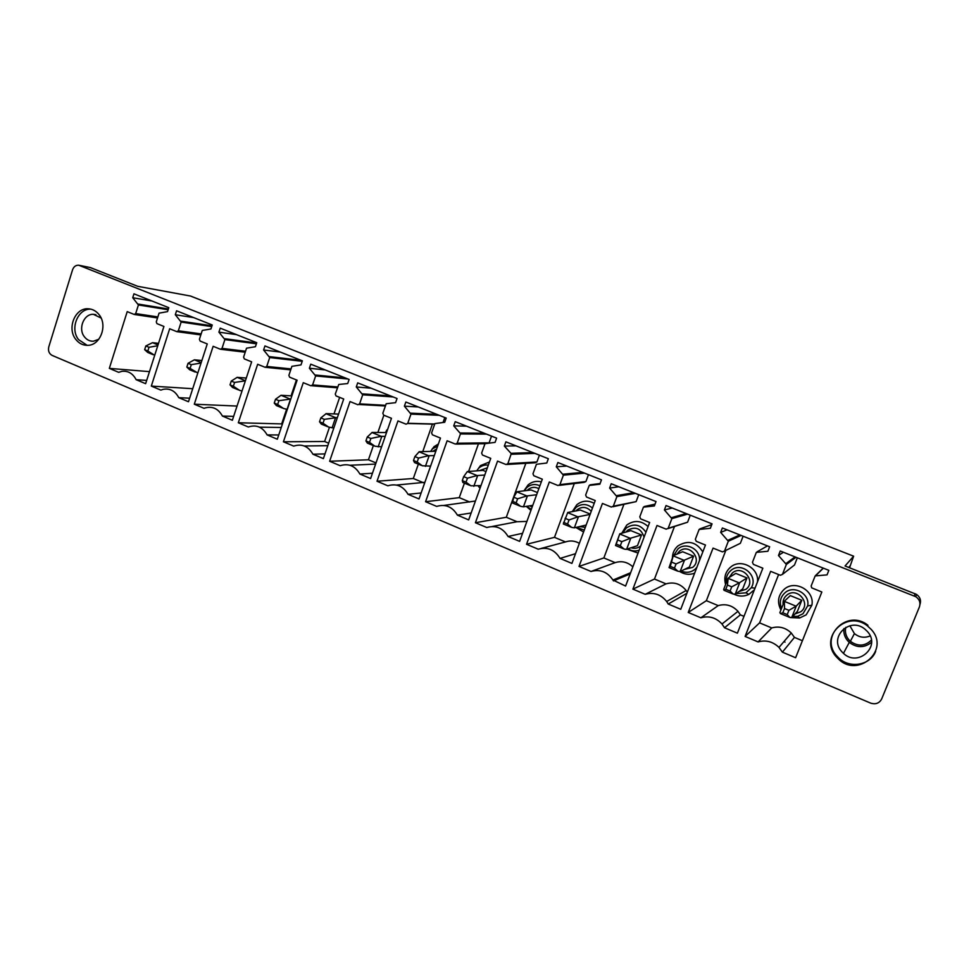 <?xml version="1.0" encoding="UTF-8"?>
<svg xmlns="http://www.w3.org/2000/svg" width="969" height="969" viewBox="0 0 969 969"><rect width="100%" height="100%" fill="white"/><g stroke="black" fill="none" stroke-linecap="round" stroke-linejoin="round"><path stroke-width="1.45" d="M881.669 698.964C879.307 703.324 875.601 704.693 870.55 703.082L52.12 355.405C49.044 353.673 47.929 350.814 48.801 346.854L72.554 269.83C73.753 266.608 75.824 265.082 78.755 265.227L915.814 596.71C919.545 599.375 920.744 602.779 919.411 606.921L881.669 698.964M849.547 567.761L853.641 556.194L190.384 296.005L137.719 286.315L90.335 267.565L79.301 265.336M622.607 494.602L622.51 495.619M574.084 473.175L574.096 474.132M566.804 473.853L566.817 474.834M480.091 433.167L480.224 434.076M471.249 433.095L471.382 434.015M784.212 641.272L784.987 642.156M87.174 345.352L78.574 339.634C69.647 328.733 77.908 308.215 90.904 309.184L91.098 309.196M75.739 339.32C66.788 328.382 75.061 307.803 88.094 308.772C92.491 308.966 96.161 310.952 99.129 314.731C107.765 325.209 100.558 345.061 88.094 345.315C83.164 345.545 79.034 343.547 75.739 339.32M134.17 314.44L135.684 313.581L138.422 304.956L132.729 297.737L133.952 293.825L168.788 307.694L167.528 311.63L159.061 313.144L156.275 321.878L156.966 323.646L163.931 326.444L145.629 383.688L136.132 379.691C132.898 373.489 128.187 370.691 121.985 371.309L118.678 372.326L109.327 368.377L127.218 311.63L134.17 314.44M151.939 300.984L132.729 297.737M146.67 380.417L136.132 379.691M149.48 371.636L109.327 368.377M212.235 324.978L210.951 328.963L202.279 330.453L199.42 339.283L200.135 341.064L207.257 343.934L188.483 401.747L178.756 397.653C175.159 390.943 169.975 388.157 163.204 389.32L160.878 390.119L151.309 386.086L169.672 328.77L176.782 331.64L178.344 330.78L181.142 322.059L175.316 314.731L176.576 310.795L212.235 324.978M189.633 398.211L178.756 397.653M192.722 388.702L151.309 386.086M193.739 317.626L175.316 314.731M220.423 349.252L222.01 348.392L224.893 339.586L218.921 332.149L220.217 328.152L256.749 342.699L255.428 346.708L246.538 348.186L243.607 357.101L244.333 358.905L251.637 361.849L232.366 420.255L222.41 416.052C218.304 408.676 212.514 405.975 205.077 407.949L204.096 408.337L194.297 404.206L213.132 346.308L220.423 349.252M236.533 334.644L218.921 332.149M233.638 416.379L222.41 416.052M237.054 406.059L194.297 404.206M302.364 360.843L300.996 364.901L291.887 366.343L288.883 375.354L289.622 377.183L297.108 380.199L277.316 439.211L267.117 434.911C262.587 427.002 256.325 424.374 248.355 427.002L238.313 422.763L257.657 364.283L265.131 367.299L266.754 366.439L269.709 357.537L263.604 349.979L264.937 345.945L302.364 360.843M278.745 434.948L267.117 434.911M281.252 427.474L259.486 427.159M282.439 423.925L238.313 422.763M281.761 423.647L286.594 409.257M291.075 395.849L296.417 379.933M280.344 352.074L263.604 349.979M310.928 385.783L312.599 384.923L315.64 375.936L309.377 368.244L310.746 364.174L349.106 379.448L347.714 383.542L338.762 384.475L335.274 394.068L336.037 395.921L343.704 399.01L323.38 458.628L312.926 454.219C308.287 446.2 301.88 443.499 293.704 446.115L283.42 441.779L303.273 382.694L310.928 385.783M325.196 369.928L309.377 368.244M324.99 453.904L312.926 454.219M327.801 445.667L304.254 445.982M328.648 443.184L324.615 441.501L283.42 441.779M324.615 441.501L329.424 427.377M334.002 413.908L339.634 397.375M397.036 398.513L395.594 402.656L386.195 403.746L382.84 413.242L383.627 415.132L391.476 418.293L370.606 478.541L359.887 474.023C355.126 465.871 348.561 463.109 340.18 465.714L329.63 461.268L350.027 401.566L357.876 404.739L359.596 403.867L362.709 394.783L356.289 386.97L357.694 382.864L397.036 398.513M372.435 473.247L359.887 474.023M375.609 464.078L349.942 465.265M376.008 462.94L368.45 459.778L329.63 461.268M368.45 459.778L373.356 445.583M377.886 432.477L383.857 415.216M371.151 388.218L356.289 386.97M406.011 424.168L407.683 423.501L410.977 414.114L404.4 406.181L405.841 402.014L446.188 418.075L444.71 422.266L434.875 423.61L431.605 432.913L432.416 434.815L440.471 438.073L419.02 498.95L408.034 494.323C403.152 486.05 396.418 483.204 387.818 485.796L377.014 481.242L397.968 420.921L406.011 424.168M443.075 422.399L444.795 417.518M418.245 406.956L404.4 406.181M421.127 492.955L408.034 494.323M424.882 482.308L396.527 485.057M423.55 482.756L413.315 478.492L377.014 481.242M413.315 478.492L418.354 464.151M422.763 451.615L432.416 424.119M496.6 438.133L495.086 442.373L484.997 443.693L481.641 453.08L482.465 455.018L490.738 458.361L468.669 519.893L457.404 515.133C452.402 506.739 445.498 503.819 436.68 506.399L425.585 501.724L447.133 440.762L455.382 444.093L457.186 443.221L460.529 433.64L453.734 425.863L455.224 421.672L496.6 438.133M471.14 513.001L457.404 515.133M475.44 501.021L443.947 505.43M469.735 502.015L459.258 497.642L425.585 501.724M459.258 497.642L464.43 483.156M468.621 471.382L478.468 443.778M457.186 443.221L489.103 442.845L491.525 436.111M466.501 426.154L453.734 425.863M506.024 464.539L507.877 463.666L511.269 453.637L504.352 446.067L505.879 441.828L548.345 458.725L546.782 463.012L536.426 464.284L532.974 473.78L533.822 475.755L542.313 479.183L519.626 541.368L508.059 536.487C502.935 527.96 495.849 524.968 486.789 527.524L475.416 522.727L497.557 461.111L506.024 464.539M507.211 464.466L535.179 462.77L536.935 461.959L539.406 455.164M515.98 445.849L504.352 446.067M522.57 533.289L508.059 536.487M526.906 521.419L517.034 521.734L492.167 526.494M517.034 521.734L506.302 517.264L475.416 522.727M506.302 517.264L525.84 463.339M601.47 479.861L599.859 484.197L589.225 485.433L585.664 495.026L586.536 497.036L595.245 500.549L571.916 563.413L560.046 558.41C554.789 549.738 547.509 546.673 538.219 549.205L526.542 544.287L549.314 482.005L557.999 485.517L559.912 484.645L563.389 475.161L556.291 466.804L557.865 462.516L601.47 479.861M575.525 553.699L560.046 558.41M579.365 543.33C574.871 540.775 570.244 540.314 565.484 541.937L541.102 548.442M565.484 541.937L554.486 537.347L526.542 544.287M554.486 537.347L574.302 483.543M559.379 485.348L584.125 482.368L585.918 481.545L588.449 474.689M566.72 466.041L556.291 466.804M611.366 507.053L613.329 506.181L616.902 496.6L609.622 488.085L611.233 483.749L656.013 501.567L654.366 505.951L643.428 507.138L639.77 516.852L640.666 518.875L649.618 522.497L625.599 586.051L612.941 580.043C607.43 571.843 600.114 568.985 591.005 571.468L579.014 566.417L602.439 503.456L611.366 507.053M612.977 506.726L636.124 501.627L638.728 494.687M618.779 486.753L609.622 488.085M630.189 573.914L613.413 580.915M632.854 566.841C627.609 562.02 621.698 560.615 615.133 562.638L591.005 571.468M615.133 562.638L603.869 557.938L579.014 566.417M603.869 557.938L623.854 504.534M712.058 523.866L710.35 528.299L699.121 529.449L695.354 539.261L696.263 541.32L705.456 545.038L680.747 609.295L668.222 604.026L666.672 601.495C660.87 594.348 653.712 591.962 645.209 594.312L632.902 589.128L657.006 525.477L666.163 529.171L668.174 528.299L671.868 518.609L664.395 509.948L666.054 505.564L712.058 523.866M686.912 593.258L668.222 604.026M687.3 592.265L686.161 590.496C680.722 583.847 674.012 581.63 666.03 583.859L645.209 594.312M666.03 583.859L654.475 579.038L632.902 589.128M654.475 579.038L674.448 526.567M668.041 528.589L687.59 522.206L690.267 515.193M672.207 508.01L664.395 509.948M722.462 551.894L724.533 551.034L728.325 541.223L720.657 532.405L722.365 527.972L769.64 546.782L767.884 551.264L756.341 552.366L752.465 562.286L753.397 564.382L762.845 568.197L737.397 633.181L724.521 627.755L722.002 623.988C716.03 617.604 708.981 615.545 700.878 617.786L688.232 612.456L713.051 548.103L722.462 551.894M738.584 544.178L740.364 543.306L743.114 536.232M727.065 529.837L720.657 532.405M743.986 616.357L740.352 614.843L724.521 627.755M740.352 614.843L737.978 611.33C732.394 605.407 725.805 603.493 718.211 605.613L700.878 617.786M718.211 605.613L706.365 600.683L688.232 612.456M706.365 600.683L725.829 550.404M828.846 570.341L827.041 574.871L815.159 575.925L811.162 585.966L811.719 587.856L821.845 592.011L795.622 657.733L782.395 652.161L778.991 647.413C772.887 641.599 765.922 639.758 758.085 641.914L745.1 636.427L770.646 571.347L780.336 575.259L782.455 574.387L786.368 564.467L778.482 555.491L780.239 550.998L828.846 570.341M802.417 640.727L794.447 637.396L782.395 652.161M794.447 637.396L791.261 632.999C785.568 627.597 779.064 625.901 771.736 627.936L758.085 641.914M771.736 627.936L759.587 622.861L745.1 636.427M759.587 622.861L778.604 574.556M793.345 565.872L794.519 564.963L797.342 557.805M783.388 552.257L778.482 555.491M101.091 318.026L93.387 314.307C83.831 313.714 77.835 328.794 84.4 336.8C86.81 339.865 89.802 341.342 93.387 341.221L98.765 339.271M386.474 430.817L385.48 432.537M438.388 443.984L434.003 446.709L430.599 451.397M489.43 461.995L480.467 465.604L476.748 470.813M478.117 485.917L480.018 488.243M541.332 481.859C536.39 480.636 531.957 481.666 528.044 484.948L523.963 490.859M526.276 506.375L530.927 510.372M594.215 503.347C588.038 500.052 582.236 500.525 576.797 504.764L572.291 511.62M575.852 527.475L583.58 531.993M648.079 526.542C641.212 520.389 634.101 519.893 626.749 525.077L621.783 533.241M626.991 549.229L638.062 553.057M702.816 551.906C696.239 541.816 687.954 539.818 677.973 545.898C674.4 549.011 672.547 552.972 672.413 557.769M679.705 571.504C684.465 574.52 689.443 575.089 694.64 573.188M757.431 582.042C759.539 568.137 740.764 557.926 730.481 567.24C725.333 571.904 723.71 577.645 725.611 584.464M734.005 594.215C738.996 596.613 743.95 596.674 748.867 594.385L754.391 589.794M790.656 617.58L799.582 617.992L806.147 614.879L811.865 605.25C815.014 590.908 795.246 579.45 784.357 589.152C778.022 595.099 776.884 602.04 780.929 609.973M788.923 610.337L787.24 614.588L782.831 612.771L784.515 608.532L788.923 610.337L796.264 606.061L801.799 600.283L797.402 611.342L791.734 617.507L789.808 617.447M801.799 600.283L790.316 595.608L784.393 601.204L779.888 612.614L780.481 613.595M746.99 577.96L742.714 588.898L735.217 594.191L733.121 594.045L730.093 591.029L725.805 589.261L724.037 590.303L723.686 589.431L728.07 578.142L735.798 573.394L746.99 577.96L739.214 582.89L728.119 578.348L727.44 585.058L725.805 589.261M693.586 556.194L689.419 567.022L680.177 571.492L677.9 571.25L674.472 568.1L670.294 566.38L669.058 567.604L673.213 555.685L682.673 551.749L693.586 556.194L684.017 560.3L673.213 555.879L670.294 566.38M641.514 534.973L637.469 545.692L626.095 549.375L624.109 549.06L620.305 545.765L616.248 544.093L615.509 545.511L619.785 533.81L630.88 530.637L641.514 534.973L630.262 538.292L619.736 533.98L616.248 544.093M590.23 514.079L580.37 510.057L567.725 512.492L563.328 523.975M537.432 492.555L531.085 489.975L516.974 491.719L513.74 497.206L512.468 502.984M485.99 471.6L482.998 470.377L467.324 471.576L463.691 476.639L462.274 480.612L462.879 482.526L469.868 485.396M190.614 296.066L853.641 556.194L845.041 565.993L916.432 594.36C920.102 596.989 921.289 600.344 919.981 604.414M870.186 635.906C864.554 638.244 859.297 637.481 854.416 633.593L849.861 625.768M871.337 629.571L867.618 626.059C847.003 609.041 818.369 637.445 836.271 656.764L838.476 659.041C858.098 678.566 890.329 650.054 871.337 629.571M871.385 640.097C864.966 646.299 857.965 646.686 850.358 641.296L848.82 639.734C845.78 635.979 844.774 631.836 845.804 627.318M871.543 642.314C864.372 648.031 856.947 648.055 849.268 642.386L847.609 640.679C844.629 637.045 843.405 632.987 843.938 628.506M867.473 631.582C881.33 646.517 857.989 667.484 843.454 653.372L841.698 651.58C828.434 637.275 849.825 616.369 864.893 629.123L867.473 631.582M867.982 625.32C847.439 608.362 818.914 636.669 836.756 655.904L838.936 658.169C849.995 668.913 870.525 665.206 875.661 651.325M157.753 345.751L149.02 347.277L145.834 345.969L152.521 342.687L158.528 343.341M145.834 345.969L144.66 349.676L147.736 352.462L153.163 354.702M149.02 347.277L147.833 350.984L154.701 355.32M147.833 350.984L144.66 349.676M201.055 363.048L191.305 364.659L188.047 363.314L194.357 359.814L201.867 360.516M188.047 363.314L186.835 367.057L189.621 369.746L195.241 372.072M191.305 364.659L190.094 368.402L197.821 373.004M190.094 368.402L186.835 367.057M245.375 380.817L234.595 382.452L231.264 381.083L237.175 377.341L246.296 378.043M231.264 381.083L230.016 384.863L232.475 387.43M234.595 382.452L233.347 386.231L239.537 390.35L242.008 391.016M233.347 386.231L230.016 384.863M290.785 399.034L278.927 400.681L275.511 399.276L281.022 395.291L291.839 395.897M275.511 399.276L274.239 403.092L276.359 405.551L282.403 408.034M278.927 400.681L277.643 404.497L283.59 408.53L287.333 409.33M277.643 404.497L274.239 403.092M290.53 399.022L287.078 409.33M337.394 417.53L324.336 419.347L320.836 417.905L326.19 413.618L338.569 414.078M320.836 417.905L319.528 421.769L321.308 424.095M324.336 419.347L323.016 423.211L328.709 427.147L333.857 427.91M323.016 423.211L319.528 421.769M335.625 417.482L332.076 427.886M385.214 436.389L381.18 436.304L370.861 438.472L367.275 436.995L372.144 432.428L386.546 432.549M367.275 436.995L365.931 440.895L367.348 443.099M370.861 438.472L369.516 442.373L374.93 446.224L381.592 446.842M369.516 442.373L365.931 440.895M381.81 436.389L378.164 446.903M434.306 455.587L428.54 455.696L418.56 458.083L414.877 456.569L419.226 451.711L435.832 451.263M414.877 456.569L413.497 460.505L414.526 462.564M418.56 458.083L417.167 462.019L422.302 465.774L430.599 466.101M417.167 462.019L413.497 460.505M429.134 455.757L425.403 466.38M484.742 475.052L477.075 475.561L467.324 471.576M463.691 476.639L467.458 478.177L477.075 475.561M467.458 478.177L466.028 482.162L470.861 485.808L480.951 485.626M466.028 482.162L462.274 480.612M477.644 475.622L473.805 486.353M536.632 494.723L526.845 495.946L516.852 491.852M513.74 497.206L517.603 498.793L526.845 495.946M517.603 498.793L516.138 502.826L520.644 506.351L523.442 506.835L532.768 505.333M516.138 502.826L512.286 501.227M527.39 495.983L523.442 506.835M590.097 514.418L577.887 516.84L567.64 512.649M565.084 518.318L569.045 519.953L577.887 516.84M569.045 519.953L567.543 524.023L571.71 527.427L574.351 527.826L586.16 525.041M567.543 524.023L563.595 522.388M578.408 516.877L574.351 527.826M617.786 539.987L621.856 541.659L630.262 538.292M621.856 541.659L620.305 545.765M630.746 538.304L626.58 549.375M671.88 562.226L676.059 563.946L684.017 560.3M676.059 563.946L674.472 568.1M684.465 560.288L680.177 571.492M727.44 585.058L731.728 586.826L739.214 582.89M731.728 586.826L730.093 591.029M739.626 582.866L735.217 594.191M782.831 612.771L780.517 613.607M784.515 608.532L784.393 601.204M787.24 614.588L789.832 617.447M796.264 606.061L791.734 617.507M90.335 267.565L79.882 265.53M157.85 316.924L135.684 313.581M168.121 309.753L138.422 304.956M168.364 308.978L138.264 304.084M201.164 333.893L178.344 330.78M211.714 326.601L181.142 322.059M211.969 325.814L180.973 321.187M245.532 351.238L222.01 348.392M256.397 343.789L224.893 339.586M256.652 342.99L224.723 338.702M291.027 368.923L266.754 366.439M302.207 361.304L269.709 357.537M301.093 360.335L269.539 356.64M337.684 386.958L312.599 384.923M348.065 379.024L315.64 375.936M345.255 377.91L315.458 375.027M385.577 405.321L359.596 403.867M393.111 396.951L362.709 394.783M390.471 395.897L362.527 393.862M434.742 423.986L407.767 423.296M439.248 415.313L410.977 414.114M436.777 414.332L410.795 413.182M484.997 443.693L456.411 444.081M486.499 434.112L460.469 433.942M484.209 433.204L460.287 432.998M536.935 461.959L507.877 463.666M534.924 453.383L511.269 454.279M532.817 452.547L511.075 453.322M600.102 483.531L590 484.839M585.918 481.545L559.912 484.645M584.549 473.126L563.389 475.161M582.635 472.375L563.195 474.192M636.124 501.627L613.329 506.181M635.422 493.378L616.902 496.6M633.726 492.7L616.708 495.607M655.032 504.159L644.228 506.545M711.755 524.653L699.933 528.844M687.59 522.206L668.174 528.299M687.59 514.139L671.868 518.609M686.125 513.546L671.662 517.616M740.364 543.306L724.533 551.034M741.115 535.433L728.325 541.223M739.88 534.936L728.119 540.205M767.448 545.91L757.177 551.761M823.371 568.161L816.031 575.32M823.214 568.1L815.716 575.38M794.519 564.963L782.455 574.387M796.046 557.284L786.368 564.467M795.052 556.896L786.15 563.437M386.522 430.309L387.636 429.4M432.198 448.913L437.625 446.152M478.965 467.966C481.678 465.617 484.791 464.672 488.303 465.132M531.339 509.246L526.555 506.327M524.229 490.823L526.882 487.48C530.867 484.258 535.203 483.688 539.903 485.772M584.271 530.128L576.494 527.318M572.921 511.499L575.974 507.477C581.521 503.408 587.02 503.589 592.471 508.022M639.14 550.21C635.264 551.506 631.534 551.07 627.985 548.902M622.752 532.962L626.301 527.972C634.029 523.09 640.57 524.52 645.923 532.26M696.893 567.325L694.894 569.397C690.679 572.582 686.088 573.127 681.134 571.032M673.782 555.443L677.9 548.987C686.052 541.465 700.938 549.459 699.448 560.663M726.314 582.648C725.672 577.778 727.174 573.733 730.82 570.535C741.249 561.063 758.909 575.78 751.29 587.723L745.9 592.81L736.04 593.609M781.559 608.375C779.149 602.233 780.336 597.001 785.108 592.653C794.059 584.707 810.254 594.118 807.661 605.879L802.986 613.777L797.608 616.32L792.63 616.526M783.097 604.474C782.698 600.707 783.921 597.607 786.78 595.172C796.966 586.306 811.756 603.699 800.806 611.742L794.98 613.983M729.257 577.415L732.358 572.982C742.278 564.176 756.704 581.279 746.033 589.273L738.984 591.526M677.04 554.086L679.317 551.349C688.983 542.616 703.046 559.416 692.653 567.374L684.356 569.469M625.986 532.042L627.609 530.273C635.603 526.058 641.09 528.359 644.07 537.177M640.775 545.886L640.618 546.019C637.82 548.236 634.695 548.829 631.231 547.8M576.022 510.893L577.185 509.706C582.236 506.206 586.923 506.763 591.223 511.39M585.3 527.354L579.644 526.579M527.16 490.459L527.984 489.648C531.363 486.959 534.997 486.632 538.849 488.667M532.187 506.932L529.546 505.854M479.389 470.631L487.322 467.857M432.707 451.348L436.631 448.974M914.99 593.646L914.361 595.971M850.007 565.92L848.723 567.446M158.02 344.94L152.521 342.687M201.189 362.612L194.357 359.814M245.411 380.72L237.175 377.341M289.864 398.913L281.022 395.291M334.971 417.385L325.911 413.678M381.18 436.304L371.902 432.501M428.54 455.696L419.032 451.796M795.888 606.097L784.502 601.434M88.094 308.772L90.904 309.184M157.535 317.941L134.546 314.513M200.837 334.911L177.23 331.713M245.218 352.219L220.98 349.324M290.712 369.855L265.833 367.348M337.406 387.794L311.861 385.759M385.359 405.95L359.148 404.521M434.681 424.18L407.683 423.501M485.772 433.821L460.529 433.64M533.519 452.826L511.269 453.637M582.914 472.484L563.292 474.325M633.787 492.724L616.732 495.643M630.637 572.727L612.941 580.043M686.161 590.496L666.672 601.495M737.978 611.33L722.002 623.988M791.261 632.999L778.991 647.413M93.387 314.307L95.883 314.671M755.033 588.147L751.29 587.723L745.9 592.81L748.867 594.385M811.865 605.25L807.661 605.879L802.95 613.752L797.608 616.32L799.582 617.992M915.814 596.71L916.432 594.36M850.358 641.296L854.416 633.593M843.454 653.372L849.268 642.386M838.476 659.041L838.936 658.169M238.301 389.841L232.451 387.43M327.57 426.675L321.284 424.083M373.84 445.776L367.324 443.087M421.249 465.338L414.502 462.552M519.711 505.975L512.444 502.972M570.838 527.075L563.292 523.963M623.297 548.72L615.545 545.523M677.149 570.947L669.191 567.664M732.443 593.767L724.267 590.4M789.238 617.205L780.844 613.74"/></g></svg>
